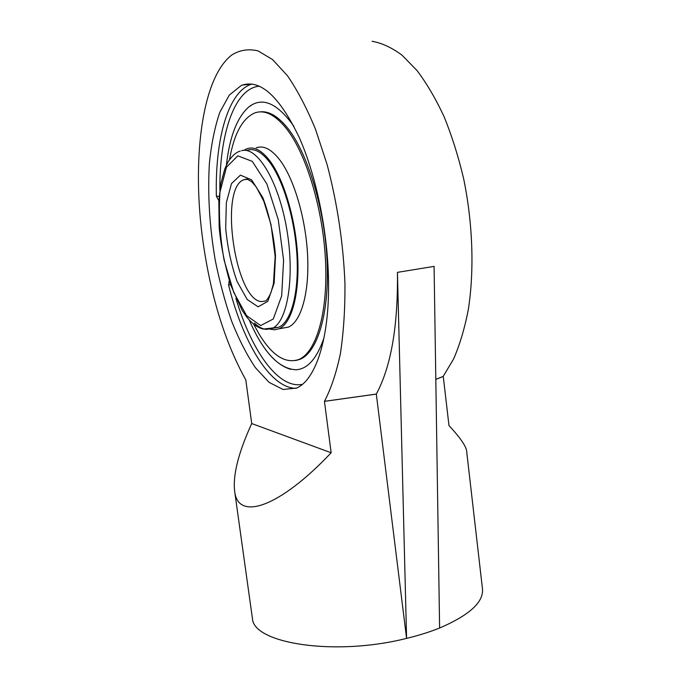 <?xml version="1.0" encoding="UTF-8"?>
<svg xmlns="http://www.w3.org/2000/svg" width="681" height="681" viewBox="0 0 681 681"><rect width="100%" height="100%" fill="white"/><g stroke="black" fill="none" stroke-linecap="round" stroke-linejoin="round"><path stroke-width="1.02" d="M229.233 280.717L228.578 285.084C242.845 342.194 270.119 388.23 296.014 388.323M230.51 284.581L228.578 285.084M251.97 84.035L249.97 84.733C227.071 93.969 214.932 142.023 216.379 196.23L219.197 196.358M216.379 196.23L218.89 200.716M323.969 337.963C316.852 358.649 307.471 369.255 295.826 369.766C278.742 368.727 263.206 352.145 249.229 320.027C261.495 348.306 275.243 364.718 290.481 369.272L290.77 369.332M241.304 85.44L242.283 85.065C260.746 79.319 279.755 96.847 299.317 137.656C317.261 178.073 328.932 237.967 328.565 288.293C328.336 342.764 314.562 380.458 296.618 388.059L283.075 389.498L269.106 382.381L255.477 367.774C246.76 354.792 238.81 339.24 231.625 321.117C225.011 301.938 219.529 281.542 215.196 259.938C209.527 226.56 207.586 194.46 209.373 163.61C211.323 144.159 214.804 127.066 219.801 112.339L229.293 95.085L241.304 85.44M435.831 379.385L443.263 376.448L448.983 425.574C460.867 438.385 466.783 447.213 466.74 452.048L482.335 587.677C484.54 601.366 470.299 614.807 439.611 628.01C429.694 631.994 418.687 635.45 406.583 638.386C335.146 656.467 253.826 643.579 252.455 618.765L252.157 616.62M324.437 401.33C330.975 388.928 336.278 373.094 340.355 353.831C343.573 332.805 345.105 309.472 344.961 283.849C343.352 243.475 337.401 203.73 327.127 164.632L315.524 129.305C306.756 108.058 297.418 90.215 287.501 75.787L272.579 59.579L257.997 50.871C248.625 48.666 239.967 49.985 232.025 54.829C200.921 78.298 191.719 163.185 203.134 242.504C210.948 296.984 225.173 342.781 245.807 379.896L251.723 423.539C238.095 453.342 232.459 476.3 234.817 492.414C238.793 520.837 279.636 507.336 331.153 452.771L324.437 401.33L376.312 394.069C391.056 366.676 398.096 326.114 397.44 272.357L406.583 638.386L376.312 394.069M372.064 41.26C381.888 43.014 391.89 47.661 402.062 55.212L417.044 70.569C426.774 83.482 435.806 98.89 444.14 116.8C451.895 135.919 458.39 156.519 463.625 178.618C472.895 223.521 474.393 270.851 468.29 309.744C464.646 328.412 459.76 344.807 453.631 358.93L443.169 376.431L435.831 379.334M226.398 165.134C229.616 136.821 237.048 117.455 248.71 107.028C262.117 96.472 277.176 102.891 293.886 126.283M397.44 272.357L434.086 266.382L439.611 628.01M324.514 401.356L376.389 394.086M251.723 423.539L331.153 452.771M226.407 165.108C229.625 136.813 237.065 117.447 248.718 107.019L252.396 104.559M273.021 328.268L278.674 327.263C290.693 322.207 298.746 294.532 297.078 258.022C295.443 221.572 283.977 181.75 270.085 162.827C261.879 151.906 254.175 147.76 246.965 150.39M269.948 329.153L274.588 329.817L279.048 328.778C291.264 323.62 299.47 295.469 297.759 258.295C296.09 221.18 284.403 180.635 270.272 161.414C261.93 150.339 254.098 146.134 246.777 148.807L243.841 150.348M295.741 360.53L300.406 359.168C317.465 351.983 329.425 313.337 327.118 261.606C324.871 209.961 308.042 153.932 288.054 128.624C278.188 116.281 268.782 110.705 259.827 111.914M253.766 324.343L258.814 333.579C271.991 355.533 285.382 364.148 298.976 359.44C315.984 352.264 327.901 313.6 325.569 261.844C323.305 210.165 306.484 154.102 286.531 128.777C275.209 114.706 264.628 109.428 254.771 112.927C242.41 118.392 234 133.953 229.54 159.601M282.53 328.157L288.386 327.118C300.823 321.934 309.268 293.834 307.667 256.797C306.11 219.81 294.379 179.444 280.078 160.316C271.634 149.301 263.683 145.13 256.235 147.803M302.432 384.331C278.24 389.294 251.391 350.579 235.915 298.406M219.861 190.05C219.444 134.889 234.213 88.155 259.435 86.189M247.782 179.256L243.934 179.707L246.862 179.009L251.468 181.529L256.209 186.9L263.785 201.159L270.995 224.585L275.158 256.371L273.43 283.79L271.021 292.447C269.004 296.993 267.224 299.827 265.675 300.951L261.768 301.589C235.498 301.394 218.584 187.862 243.934 179.707L247.595 179.188M258.142 306.825L267.82 301.308L274.137 283.211L275.507 255.758C273.643 234.468 269.395 215.06 262.772 197.516L251.604 179.844L240.419 175.153L231.489 183.581L226.339 202.683L225.7 228.484C227.531 247.552 231.327 265.215 237.082 281.474L247.203 299.512L258.142 306.825M260.661 325.552L246.607 315.678L233.745 292.387L224.143 260.355C219.861 236.316 218.482 213.536 220.006 192.016L226.441 167.228L237.822 155.838L252.285 161.354L266.901 184.032L278.282 219.691L283.602 260.185L281.67 295.894L273.277 318.997L260.661 325.552M266.237 329.408L272.06 328.438C287.365 322.496 295.103 277.422 286.769 229.25C278.606 181.018 257.095 145.87 241.534 150.705M254.422 323.066C258.142 326.65 261.836 328.736 265.488 329.323M242.283 85.065L252.047 84.044M252.455 618.765L234.817 492.414M278.674 327.263L263.249 329.068C257.895 327.791 252.574 324.011 247.271 317.729L242.147 310.357L230.663 285.041C224.364 263.104 220.525 243.721 219.154 226.884L218.856 201.312L220.84 183.666L224.815 168.862L228.126 161.831C232.178 155.728 236.222 152.152 240.257 151.105M300.406 359.168L298.976 359.44M288.386 327.118L279.048 328.778"/></g></svg>
